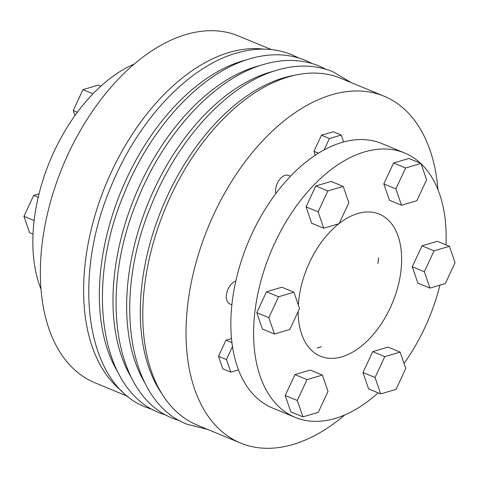 <?xml version="1.0" encoding="UTF-8"?>
<svg xmlns="http://www.w3.org/2000/svg" width="479" height="479" viewBox="0 0 479 479"><rect width="100%" height="100%" fill="white"/><g stroke="black" fill="none" stroke-linecap="round" stroke-linejoin="round"><path stroke-width="0.72" d="M122.073 391.271A187.678 112.475 -67.5 0 1 96.818 209.407A187.678 112.475 -67.5 0 1 229.213 52.427A187.678 112.475 -67.5 0 1 263.63 49.133M127.839 396.408L94.92 382.787A187.678 112.475 -67.5 0 1 49.331 206.215A187.678 112.475 -67.5 0 1 185.972 34.536A187.678 112.475 -67.5 0 1 238.422 35.943L271.348 49.565M378.135 392.846A143.065 85.741 -67.5 0 1 335.168 418.442A143.065 85.741 -67.5 0 1 295.184 417.371L272.425 407.952A143.065 85.741 -67.5 0 1 237.674 273.353A143.065 85.741 -67.5 0 1 341.838 142.479A143.065 85.741 -67.5 0 1 381.817 143.556L404.575 152.969A143.065 85.741 -67.5 0 1 420.508 163.273M295.184 417.371A143.065 85.741 -67.5 0 1 260.432 282.766A143.065 85.741 -67.5 0 1 364.597 151.897A143.065 85.741 -67.5 0 1 404.575 152.969M275.85 193.546A12.304 7.377 -67.5 0 1 285.131 175.326A12.304 7.377 -67.5 0 1 288.574 175.422L290.508 176.224M344.748 414.97A187.678 112.475 -67.5 0 1 293.028 444.464A187.678 112.475 -67.5 0 1 240.578 443.057L197.336 425.16A187.678 112.475 -67.5 0 1 151.747 248.589A187.678 112.475 -67.5 0 1 288.388 76.909A187.678 112.475 -67.5 0 1 340.838 78.322L384.08 96.213A187.678 112.475 -67.5 0 1 437.956 189.69M240.578 443.057A187.678 112.475 -67.5 0 1 194.989 266.48A187.678 112.475 -67.5 0 1 331.63 94.8A187.678 112.475 -67.5 0 1 384.08 96.213M231.878 304.794L229.872 303.961A12.304 7.377 -67.5 0 1 226.872 292.429A12.304 7.377 -67.5 0 1 235.788 281.143M378.272 260.648L377.913 263.528A76.915 46.098 112.5 0 0 378.272 260.648A76.915 46.098 112.5 0 0 378.548 257.792L378.272 260.648M339.192 223.489A76.915 46.098 -67.5 0 1 379.29 214.095A76.915 46.098 -67.5 0 1 401.031 270.066A76.915 46.098 -67.5 0 1 320.475 356.244A76.915 46.098 -67.5 0 1 298.124 311.649M298.315 304.997A76.915 46.098 -67.5 0 1 298.728 300.273A76.915 46.098 -67.5 0 1 338.851 223.759M319.212 347.407A76.915 46.098 112.5 0 0 321.265 346.742L317.17 347.952A76.915 46.098 112.5 0 0 319.212 347.407M238.512 369.86L230.776 372.147L226.453 359.561L232.501 346.568M226.453 359.561L218.484 356.262L225.974 340.186L231.519 338.551M231.968 342.671L225.974 340.186M230.776 372.147L222.807 368.848L218.484 356.262M315.302 155.214L313.961 151.31L321.451 135.24L333.264 131.749L341.228 135.048L343.611 141.976M318.475 153.178L313.961 151.31M324.121 149.903L329.42 138.533L321.451 135.24M329.42 138.533L341.228 135.048M421.089 163.818A143.065 85.741 -67.5 0 1 445.973 244.877M439.95 285.149A143.065 85.741 -67.5 0 1 404.036 363.441M290.861 411.868L285.239 395.504L294.974 374.608L310.326 370.069L322.391 375.063L328.013 391.427L318.278 412.323L302.92 416.856L290.861 411.868M315.799 185.966L331.157 181.433L343.215 186.421L348.838 202.785L339.102 223.681L323.744 228.22L311.685 223.226L306.063 206.862L315.799 185.966L327.858 190.959L343.215 186.421M417.898 283.107L412.275 266.743L422.011 245.847L437.369 241.314L449.428 246.302L455.05 262.666L445.314 283.562L429.956 288.101L417.898 283.107M389.433 200.27L383.811 183.906L393.546 163.01L408.904 158.471L420.969 163.465L426.585 179.829L416.856 200.725L401.498 205.257L389.433 200.27M256.774 312.661L266.51 291.765L281.868 287.232L293.926 292.226L299.549 308.584L289.813 329.48L274.461 334.019L262.396 329.025L256.774 312.661L268.839 317.655L278.574 296.758L266.51 291.765M368.608 388.906L362.986 372.542L372.722 351.646L388.08 347.113L400.139 352.101L405.761 368.465L396.025 389.361L380.667 393.9L368.608 388.906M278.574 296.758L293.926 292.226M401.498 205.257L395.876 188.894L405.611 167.997L393.546 163.01M405.611 167.997L420.969 163.465M302.92 416.856L297.297 400.492L285.239 395.504M297.297 400.492L307.033 379.596L294.974 374.608M429.956 288.101L424.334 271.737L412.275 266.743M424.334 271.737L434.07 250.84L422.011 245.847M307.033 379.596L322.391 375.063M323.744 228.22L318.122 211.856L306.063 206.862M318.122 211.856L327.858 190.959M380.667 393.9L375.051 377.536L384.781 356.639L372.722 351.646M384.781 356.639L400.139 352.101M434.07 250.84L449.428 246.302M395.876 188.894L383.811 183.906M375.051 377.536L362.986 372.542M274.461 334.019L268.839 317.655M41.044 289.31A143.065 85.741 -67.5 0 1 134.252 64.03M33.027 234.123L29.572 232.698L23.95 216.334L34.135 220.55M74.963 115.559L73.239 110.535L77.382 112.248M73.239 110.535L82.975 89.639L98.333 85.1L100.865 86.154M23.95 216.334L33.686 195.438L39.05 193.851M33.686 195.438L38.218 197.312M82.975 89.639L92.998 93.782M246.661 59.827A184.601 110.631 112.5 0 0 242.554 60.941A184.601 110.631 112.5 0 0 120.175 193.48A184.601 110.631 112.5 0 0 117.618 371.71M260.319 65.473A184.601 110.631 112.5 0 0 256.211 66.593A184.601 110.631 112.5 0 0 133.827 199.132A184.601 110.631 112.5 0 0 131.276 377.362M273.97 71.126A184.601 110.631 112.5 0 0 269.863 72.245A184.601 110.631 112.5 0 0 147.484 204.778A184.601 110.631 112.5 0 0 144.927 383.008M294.202 75.377A184.601 110.631 112.5 0 0 283.52 77.891A184.601 110.631 112.5 0 0 159.309 215.083A184.601 110.631 112.5 0 0 162.255 394.295M153.058 409.767L146.089 407.288C86.232 384.565 71.377 280.341 110.421 188.043C137.012 121.666 187.451 66.97 236.261 53.157C256.235 47.295 274.802 47.828 291.945 54.762L298.633 57.935M166.716 415.419L159.741 412.94C99.883 390.211 85.028 285.993 124.079 193.696C150.669 127.318 201.108 72.622 249.912 58.809C269.893 52.947 288.454 53.48 305.602 60.408L312.284 63.581M180.367 421.065L173.398 418.592C113.541 395.864 98.686 291.639 137.73 199.342C164.321 132.964 214.766 78.269 263.57 64.461C283.55 58.594 302.111 59.133 319.259 66.06L325.942 69.233M207.652 429.435L187.055 424.238C127.198 401.51 112.337 297.291 151.388 204.994C177.978 138.617 228.417 83.921 277.227 70.108C297.202 64.246 315.769 64.779 332.911 71.712L351.161 82.592"/></g></svg>
